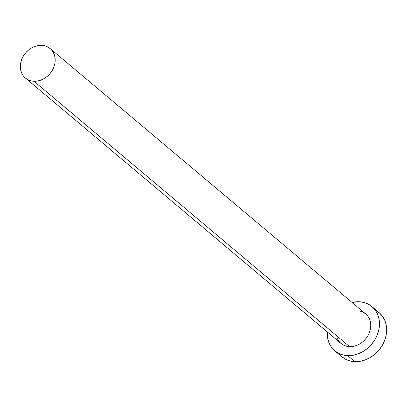 <?xml version="1.0" encoding="UTF-8"?>
<svg xmlns="http://www.w3.org/2000/svg" width="407" height="407" viewBox="0 0 407 407"><rect width="100%" height="100%" fill="white"/><g stroke="black" fill="none" stroke-linecap="round" stroke-linejoin="round"><path stroke-width="0.61" d="M360.353 311.192L363.329 312.337L365.924 314.107L368.035 316.437L369.581 319.241L370.507 322.405L370.767 325.814L370.365 329.329L369.307 332.824L367.633 336.157L365.41 339.204L362.729 341.844L359.681 343.981L356.395 345.533L352.991 346.433L349.598 346.652A19.251 16 -49.9 0 0 368.605 334.391A19.251 16 -49.9 0 0 365.745 313.955L50.158 48.565A19.251 16 130.1 0 1 53.017 69.002A19.251 16 130.1 0 1 34.015 81.263L349.598 346.652L346.352 346.184L343.376 345.039L340.781 343.269L338.67 340.939L337.123 338.136M25.376 78.032L340.959 343.422A19.251 16 -49.9 0 0 349.598 346.652L34.015 81.263A19.251 16 130.1 0 1 25.376 78.032A19.251 16 130.1 0 1 22.512 57.596A19.251 16 130.1 0 1 41.519 45.335A19.251 16 130.1 0 1 50.158 48.565M334.768 350.788L341.936 356.822A28.877 23.998 -49.9 0 0 354.894 361.665A28.877 23.998 -49.9 0 0 383.404 343.274A28.877 23.998 -49.9 0 0 379.11 312.617L371.937 306.583A28.877 23.998 130.1 0 1 376.231 337.24A28.877 23.998 130.1 0 1 347.72 355.637L354.894 361.665L347.72 355.637A28.877 23.998 130.1 0 1 334.768 350.788A28.877 23.998 130.1 0 1 327.274 331.909L327.625 338.11L329.009 342.857L331.329 347.064L334.493 350.559L338.385 353.215L342.852 354.929L347.72 355.637L352.808 355.306L357.916 353.953L362.851 351.628L367.414 348.423L371.443 344.459L374.771 339.891L377.279 334.89L378.871 329.65L379.477 324.374L379.08 319.266L377.696 314.519L375.376 310.312L372.212 306.817L368.32 304.161L363.853 302.447L358.984 301.74A28.877 23.998 130.1 0 1 371.937 306.583M352.055 302.442A28.877 23.998 130.1 0 1 358.984 301.74L352.055 302.442M341.666 356.588L345.558 359.249L350.025 360.963L354.894 361.665L359.981 361.335L365.089 359.986L370.019 357.661L374.588 354.456L378.612 350.493L381.944 345.919L384.452 340.918L386.039 335.683L386.65 330.408L386.253 325.295L384.869 320.548L382.549 316.346L379.38 312.851L375.493 310.19M41.519 45.335L38.131 45.553L34.722 46.454L31.436 48.006L28.393 50.142L25.707 52.783L23.489 55.83L21.815 59.163L20.757 62.658L20.35 66.173L20.615 69.582L21.535 72.746L23.082 75.549L25.193 77.879L27.788 79.65L30.769 80.795L34.015 81.263L37.403 81.044L40.807 80.143L44.098 78.592L47.141 76.455L49.827 73.815L52.045 70.767L53.719 67.435L54.777 63.94L55.184 60.424L54.92 57.016L53.999 53.851L52.447 51.048L50.341 48.718L47.746 46.947L44.765 45.803L41.519 45.335"/></g></svg>

